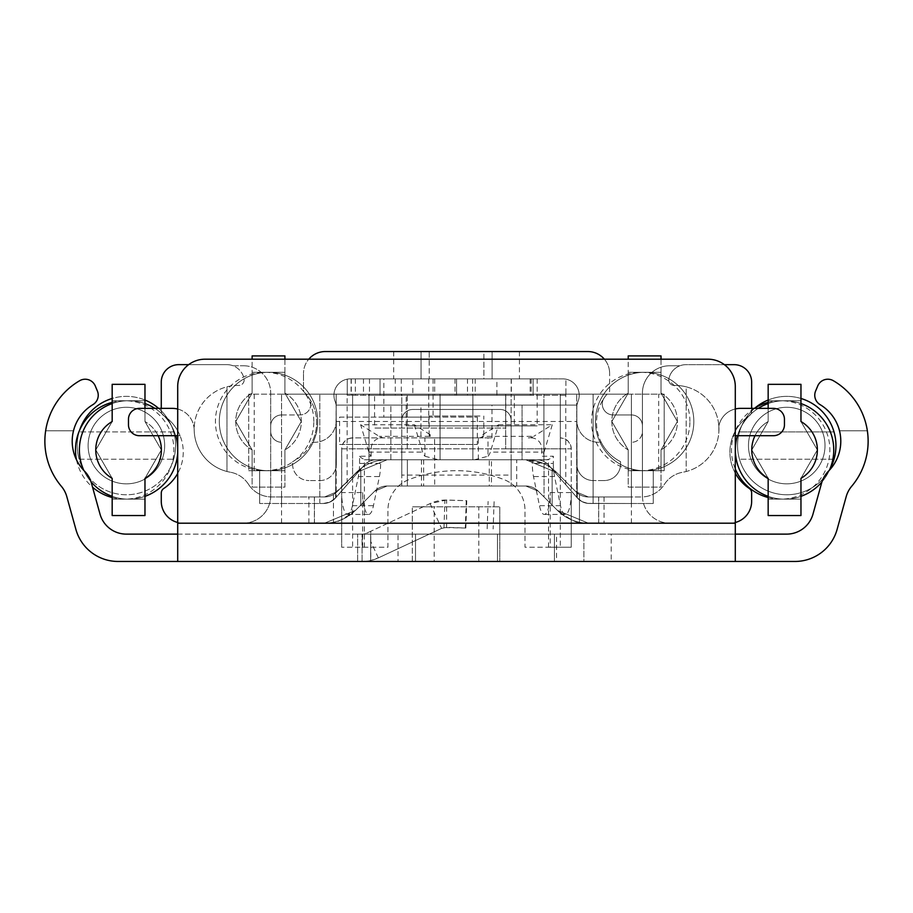 <?xml version="1.0" encoding="UTF-8"?>
<svg xmlns="http://www.w3.org/2000/svg" width="913" height="913" viewBox="0 0 913 913"><rect width="100%" height="100%" fill="white"/><g stroke="black" fill="none" stroke-linecap="round" stroke-linejoin="round"><path stroke-width="0.68" stroke-dasharray="4.57 3.42" d="M497.494 561.461L415.506 561.461L497.494 561.461L497.494 534.128L415.506 534.128L497.494 534.128L415.506 534.128L497.494 534.128L415.506 534.128L497.494 534.128L415.506 534.128L497.494 534.128L415.506 534.128L497.494 534.128L415.506 534.128L497.494 534.128L497.494 561.461L415.506 561.461L415.506 534.128L415.506 561.461L497.494 561.461L497.494 534.128L497.494 561.461L415.506 561.461L415.506 534.128L415.506 561.461L497.494 561.461L497.494 534.128L497.494 561.461L415.506 561.461L415.506 534.128L415.506 561.461L497.494 561.461L497.494 534.128L497.494 561.461L415.506 561.461L497.494 561.461L415.506 561.461L497.494 561.461L497.494 534.128M583.875 534.128L611.208 534.128L611.208 561.461L583.875 561.461L583.875 534.128L583.875 561.461L556.542 561.461L556.542 534.128L583.875 534.128M556.542 534.128L398.011 534.128L398.011 561.461L556.542 561.461M398.011 561.461L370.678 561.461L370.678 534.128L398.011 534.128M465.835 528.034L443.969 527.588A10.933 10.933 0 0 0 441.618 528.376L378.359 557.877A38.266 38.266 0 0 1 362.187 561.461L370.678 561.461L370.678 534.128L126.348 534.128A27.333 27.333 0 0 1 100.008 514.087L91.414 483.08A27.333 27.333 0 0 0 84.521 471.165A42.637 42.637 0 0 1 92.932 404.619A10.933 10.933 0 0 0 97.383 391.004L95.249 385.914A10.933 10.933 0 0 0 79.682 380.698A69.97 69.97 0 0 0 61.365 486.321A27.333 27.333 0 0 1 66.809 496.638L75.893 529.403A43.733 43.733 0 0 0 118.039 561.461L362.187 561.461A38.266 38.266 0 0 0 370.781 560.479L370.781 531.252L430.069 503.599L446.617 500.016A38.266 38.266 -115 0 1 447.575 500.039L466.783 500.712L465.835 528.034L446.617 527.36L441.618 528.376L378.359 557.877L370.781 560.479M177.704 534.128L735.296 534.128L735.296 561.461L735.296 523.195L177.704 523.195L177.704 561.461L177.704 534.128M611.208 561.461L794.961 561.461A43.733 43.733 0 0 0 837.107 529.403L846.191 496.638A27.333 27.333 0 0 1 851.635 486.321A69.97 69.97 0 0 0 833.318 380.698A10.933 10.933 0 0 0 817.751 385.914L815.617 391.004A10.933 10.933 0 0 0 820.068 404.619A42.637 42.637 0 0 1 828.479 471.165A27.333 27.333 0 0 0 821.586 483.08L812.992 514.087A27.333 27.333 0 0 1 786.652 534.128L611.208 534.128M434.177 561.461L554.442 561.461L554.442 534.128L357.645 534.128L554.442 534.128L554.442 561.461L357.645 561.461L434.177 561.461L434.177 506.795L412.311 506.795L499.776 506.795L434.177 506.795M412.311 561.461L412.311 506.795L412.311 561.461M357.645 561.461L357.645 534.128L357.645 561.461M478.823 561.461L478.823 534.128L412.311 534.128L499.776 534.128L499.776 561.461L499.776 506.795L499.776 534.128L478.823 534.128L478.823 506.795M833.318 380.698A69.97 69.97 0 0 1 867.35 430.776L839.504 430.776A42.637 42.637 0 0 0 820.068 404.619A42.637 42.637 0 0 1 839.504 430.776L867.35 430.776A69.97 69.97 0 0 0 833.318 380.698A10.933 10.933 0 0 0 817.751 385.914L815.617 391.004A10.933 10.933 0 0 0 820.068 404.619A10.933 10.933 0 0 1 815.617 391.004M370.781 531.252L366.809 533.101A10.933 10.933 0 0 1 362.187 534.128A10.933 10.933 0 0 0 366.809 533.101L430.069 503.599A38.266 38.266 0 0 1 444.928 500.039L466.783 500.712M446.617 527.36L446.617 500.016M362.084 561.461L362.084 534.128L362.084 561.461M79.682 380.698A69.97 69.97 0 0 0 45.65 430.776A69.97 69.97 0 0 1 79.682 380.698A10.933 10.933 0 0 1 95.249 385.914A10.933 10.933 0 0 0 79.682 380.698M73.497 430.776L45.65 430.776L73.497 430.776A42.637 42.637 0 0 1 92.932 404.619A42.637 42.637 0 0 0 73.497 430.776M97.383 391.004A10.933 10.933 0 0 1 92.932 404.619A10.933 10.933 0 0 0 97.383 391.004L95.249 385.914M735.296 523.195L735.296 386.53A27.333 27.333 0 0 0 707.963 359.197L205.037 359.197A27.333 27.333 0 0 0 177.704 386.53L177.704 523.195M177.704 435.706L180.055 435.706A43.733 43.733 0 0 0 163.712 415.677A43.733 43.733 0 0 1 163.712 488.535A5.467 5.467 0 0 0 161.27 493.088L161.27 501.305A21.866 21.866 0 0 0 183.136 523.172L243.372 523.172A27.333 27.333 0 0 0 270.704 495.839L270.704 393.092L270.704 495.839A27.333 27.333 0 0 1 243.372 523.172L324.583 523.172A43.733 43.733 0 0 0 355.499 510.367L374.741 491.126A17.495 17.495 0 0 1 387.112 486.001L525.808 486.001L511.132 486.001L511.132 459.764L401.8 459.764L525.808 459.764L387.112 459.764A43.733 43.733 0 0 0 356.184 472.569A43.733 43.733 0 0 1 387.112 459.764A43.733 43.733 0 0 0 360.795 468.563L333.462 494.515L333.462 522.259C335.505 523.423 342.854 519.451 355.499 510.367L374.741 491.126A17.495 17.495 0 0 1 387.112 486.001L525.808 486.001A17.495 17.495 0 0 1 538.179 491.126A17.495 17.495 0 0 0 525.808 486.001A17.495 17.495 0 0 1 538.179 491.126L557.432 510.378C570.077 519.463 577.415 523.434 579.458 522.27C577.415 523.434 570.077 519.463 557.432 510.378L538.179 491.126L557.432 510.378A43.733 43.733 0 0 0 588.36 523.195A43.733 43.733 0 0 1 557.432 510.378L538.179 491.126A17.495 17.495 0 0 0 525.808 486.001L387.112 486.001A17.495 17.495 0 0 0 374.741 491.126L355.499 510.367C342.854 519.451 335.505 523.423 333.462 522.259L333.462 494.515L336.943 491.81A17.495 17.495 0 0 1 324.583 496.934A17.495 17.495 0 0 0 336.943 491.81L360.795 468.563A43.733 43.733 0 0 1 387.112 459.764L401.8 459.764L401.8 448.831L511.132 448.831L511.132 459.764L401.8 459.764L401.8 486.001L511.132 486.001L511.132 475.068L401.8 475.068L401.8 486.001L387.112 486.001A17.495 17.495 0 0 0 374.741 491.126L355.499 510.367A43.733 43.733 0 0 1 324.583 523.172L355.499 510.367L374.741 491.126L387.112 486.001L525.808 486.001L538.179 491.126L557.432 510.378L588.36 523.195L598.654 523.195L588.36 523.195L557.432 510.378L538.179 491.126L525.808 486.001L387.112 486.001L374.741 491.126L355.499 510.367L324.583 523.172L314.392 523.172L324.583 523.172L355.499 510.367L374.741 491.126L387.112 486.001L525.808 486.001L538.179 491.126L557.432 510.378L588.36 523.195L598.631 523.195L588.36 523.195L557.432 510.378L538.179 491.126L525.808 486.001L387.112 486.001L374.741 491.126L355.499 510.367L324.583 523.172L314.369 523.172L324.583 523.172A43.733 43.733 0 0 0 355.499 510.367L374.741 491.126A17.495 17.495 0 0 1 387.112 486.001L407.369 486.001L407.369 459.764L434.702 459.764L434.702 486.001L407.369 486.001L407.369 459.764L387.112 459.764L525.808 459.764L556.736 472.569L575.989 491.833L588.36 496.957L598.654 496.957L588.36 496.957L575.989 491.833L556.736 472.569L525.808 459.764L387.112 459.764L356.184 472.569L387.112 459.764L525.808 459.764L556.736 472.569L575.989 491.833L588.36 496.957L598.631 496.957L588.36 496.957L575.989 491.833L556.736 472.569L525.808 459.764L387.112 459.764L356.184 472.569L336.943 491.81L356.184 472.569L387.112 459.764A43.733 43.733 0 0 0 356.184 472.569L336.943 491.81L324.583 496.934L336.943 491.81L356.184 472.569L336.943 491.81L324.583 496.934L314.369 496.934L324.583 496.934L336.943 491.81A17.495 17.495 0 0 1 324.583 496.934L271.549 496.934L324.583 496.934A17.495 17.495 0 0 0 336.943 491.81L356.184 472.569A43.733 43.733 0 0 1 387.112 459.764L525.808 459.764A43.733 43.733 0 0 1 556.736 472.569A43.733 43.733 0 0 0 544.034 463.736L544.034 496.98L538.179 491.126L525.808 486.001L516.701 486.001L516.701 459.764L525.808 459.764L544.034 463.736L544.034 496.98L557.432 510.378A43.733 43.733 0 0 0 588.36 523.195L598.7 523.195L598.7 496.957L588.36 496.957A17.495 17.495 0 0 1 575.989 491.833A17.495 17.495 0 0 0 588.36 496.957L641.371 496.957A27.333 27.333 0 0 0 664.356 484.404A27.333 27.333 0 0 1 682.684 472.261A27.333 27.333 0 0 0 664.356 484.404A27.333 27.333 0 0 1 642.455 496.934A27.333 27.333 0 0 0 669.765 523.195L598.7 523.195L598.7 496.957L641.371 496.957A27.333 27.333 0 0 0 642.455 496.934A27.333 27.333 0 0 1 642.432 495.862A27.333 27.333 0 0 0 669.765 523.195L588.36 523.195A43.733 43.733 0 0 1 557.432 510.378L538.179 491.126A17.495 17.495 0 0 0 525.808 486.001L387.112 486.001A17.495 17.495 0 0 0 374.741 491.126L355.499 510.367A43.733 43.733 0 0 1 324.583 523.172L183.136 523.172A21.866 21.866 0 0 1 177.704 522.487M434.702 486.001L516.701 486.001M489.265 486.001L423.666 486.001L489.265 486.001L489.265 459.764L423.666 459.764L489.265 459.764M491.445 486.001L421.475 486.001L491.445 486.001L491.445 459.764L421.475 459.764L491.445 459.764M516.701 459.764L434.702 459.764M556.736 472.569L575.989 491.833A17.495 17.495 0 0 0 588.36 496.957L631.385 496.957L588.36 496.957A17.495 17.495 0 0 1 575.989 491.833L556.736 472.569A43.733 43.733 0 0 0 525.808 459.764A43.733 43.733 0 0 1 552.125 468.563A43.733 43.733 0 0 0 525.808 459.764A43.733 43.733 0 0 1 556.736 472.569M511.132 475.068L511.132 420.402A10.933 10.933 0 0 0 500.198 409.469A10.933 10.933 0 0 1 511.132 420.402L511.132 448.831M500.198 409.469L412.733 409.469A10.933 10.933 0 0 0 401.8 420.402A10.933 10.933 0 0 1 412.733 409.469L500.198 409.469M401.8 475.068L401.8 448.831M735.296 473.174A43.733 43.733 0 0 1 733.093 435.706L773.516 435.706A10.933 10.933 0 0 0 784.45 424.773L784.45 419.307A10.933 10.933 0 0 0 773.516 408.373L751.65 408.373L751.65 411.295A5.467 5.467 0 0 1 749.231 415.826A43.733 43.733 0 0 0 733.093 435.706L735.296 435.706M751.65 408.373L740.317 408.373A21.866 21.866 0 0 0 718.851 426.086L718.851 432.26A43.733 43.733 0 0 0 718.851 426.086A21.866 21.866 0 0 1 735.296 408.967M735.296 522.487A21.866 21.866 0 0 1 729.784 523.195A21.866 21.866 0 0 0 751.65 501.328L751.65 492.963A5.467 5.467 0 0 0 749.231 488.421A43.733 43.733 0 0 1 749.231 415.826A5.467 5.467 0 0 0 751.65 411.295L751.65 382.159A17.495 17.495 0 0 0 734.166 364.664L686.051 364.664A17.495 17.495 0 0 0 679.968 365.759L669.765 365.759A27.333 27.333 0 0 0 642.432 393.092L642.432 495.862L642.432 393.092A27.333 27.333 0 0 1 669.765 365.759L679.968 365.759A17.495 17.495 0 0 0 668.852 378.986A5.467 5.467 0 0 0 674.342 385.446A43.733 43.733 0 0 1 718.851 426.086L718.851 432.26A43.733 43.733 0 0 1 682.684 472.261A43.733 43.733 0 0 0 686.165 386.827L686.165 471.507L686.165 386.827A43.733 43.733 0 0 0 674.342 385.446A5.467 5.467 0 0 1 668.852 378.986A17.495 17.495 0 0 1 686.051 364.664L724.363 364.664M387.112 459.764L525.808 459.764L387.112 459.764M248.541 484.369A27.333 27.333 0 0 0 271.549 496.934A27.333 27.333 0 0 1 248.541 484.369A27.333 27.333 0 0 0 230.304 472.215A27.333 27.333 0 0 1 248.541 484.369M188.66 364.641L226.869 364.641A17.495 17.495 0 0 1 244.068 378.963A5.467 5.467 0 0 1 238.601 385.423A43.733 43.733 0 0 0 226.972 386.804L226.972 471.496L226.972 386.804A43.733 43.733 0 0 0 230.304 472.215A43.733 43.733 0 0 1 194.184 429.875A21.866 21.866 0 0 0 177.704 409.047M161.27 408.373L172.317 408.373A21.866 21.866 0 0 1 194.184 429.875A43.733 43.733 0 0 1 238.601 385.423A5.467 5.467 0 0 0 244.068 378.963A17.495 17.495 0 0 0 232.998 365.759L243.372 365.759L232.998 365.759A17.495 17.495 0 0 0 226.869 364.641L178.765 364.641A17.495 17.495 0 0 0 161.27 382.136L161.27 411.124A5.467 5.467 0 0 0 163.712 415.677A5.467 5.467 0 0 1 161.27 411.124L161.27 408.373L139.404 408.373A10.933 10.933 0 0 0 128.471 419.307L128.471 424.773A10.933 10.933 0 0 0 139.404 435.706L180.055 435.706A43.733 43.733 0 0 1 177.704 473.402M579.458 522.27L579.458 494.515L579.458 522.27M631.385 523.195L631.385 496.957L631.385 523.195M281.535 523.172L281.535 496.934L281.535 523.172L308.868 523.172L281.535 523.172M243.372 365.759A27.333 27.333 0 0 1 270.704 393.092A27.333 27.333 0 0 0 243.372 365.759M314.437 523.172L314.437 496.934M576.719 421.498L577.29 497.893L548.827 465.368A16.4 16.4 0 0 0 536.479 459.764A16.4 16.4 0 0 1 548.827 465.368L577.29 497.893L548.827 465.368A16.4 16.4 0 0 0 536.479 459.764A16.4 16.4 0 0 1 543.92 461.544L543.92 394.165L472.866 394.165L593.119 394.165L472.866 394.165L543.92 394.165L543.92 461.544L543.92 394.165L543.92 461.544L543.92 405.098L522.065 405.098L543.92 405.098L543.92 461.544A16.4 16.4 0 0 0 536.479 459.764A16.4 16.4 0 0 1 543.92 461.544A16.4 16.4 0 0 0 536.479 459.764A16.4 16.4 0 0 1 543.92 461.544A16.4 16.4 0 0 0 536.479 459.764A16.4 16.4 0 0 1 548.827 465.368L577.29 497.893A16.4 16.4 0 0 0 589.638 503.497L653.252 503.497L589.638 503.497A16.4 16.4 0 0 1 577.29 497.893L576.719 405.098L576.719 421.498L336.201 421.498L336.201 405.098L576.719 405.098L336.201 405.098L335.63 497.893L364.093 465.368A16.4 16.4 0 0 1 376.441 459.764A16.4 16.4 0 0 0 369 461.544L369 394.165L440.066 394.165L319.801 394.165L440.066 394.165L369 394.165L369 461.544L369 405.098L390.867 405.098L369 405.098L369 461.544L369 394.165L369 461.544A16.4 16.4 0 0 1 376.441 459.764A16.4 16.4 0 0 0 369 461.544A16.4 16.4 0 0 1 376.441 459.764A16.4 16.4 0 0 0 369 461.544A16.4 16.4 0 0 1 376.441 459.764A16.4 16.4 0 0 0 364.093 465.368L335.63 497.893L336.201 394.165L281.535 394.165L336.201 394.165L336.201 497.243L336.201 421.498M376.441 459.764A16.4 16.4 0 0 0 364.093 465.368A16.4 16.4 0 0 1 376.441 459.764L536.479 459.764L376.441 459.764M522.065 459.764L536.479 459.764L522.065 459.764L522.065 405.098L522.065 459.764M472.866 459.764L536.479 459.764L472.866 459.764L536.479 459.764L472.866 459.764L536.479 459.764L472.866 459.764L472.866 394.165L472.866 459.764L472.866 394.165L472.866 459.764L472.866 394.165L472.866 459.764L456.466 459.764L472.866 459.764L472.866 437.898L440.066 437.898L472.866 437.898M478.332 459.764L434.599 459.764L478.332 459.764L478.332 437.898L434.599 437.898L478.332 437.898M352.601 478.503L334.226 499.308L329.148 502.412L323.293 503.497L330.061 502.024L335.63 497.893A16.4 16.4 0 0 1 323.293 503.497L259.669 503.497L323.293 503.497A16.4 16.4 0 0 0 335.63 497.893A16.4 16.4 0 0 1 323.293 503.497A16.4 16.4 0 0 0 335.63 497.893L364.093 465.368L352.601 478.503L352.601 394.165L347.134 394.165L347.134 484.757M319.801 503.497L319.801 394.165L319.801 503.497M281.535 503.497L281.535 394.165L281.535 503.497M259.669 503.497L259.669 470.697L248.735 470.697L259.669 470.697L259.669 503.497M254.236 470.697L254.236 394.165L248.735 394.165L248.735 470.697L248.735 394.165L664.185 394.165L658.684 394.165L658.684 470.697L664.185 470.697L664.185 394.165L664.185 470.697L653.252 470.697L653.252 503.497L653.252 470.697L658.684 470.697M577.29 497.893A16.4 16.4 0 0 0 589.638 503.497A16.4 16.4 0 0 1 577.29 497.893L581.958 501.591L587.641 503.371L631.385 503.497L631.385 394.165L576.719 394.165L631.385 394.165L631.385 503.497L587.641 503.371L581.958 501.591L577.29 497.893M576.719 497.243L576.719 394.165L576.719 497.243M565.786 484.757L565.786 394.165L658.684 394.165M254.236 394.165L347.134 394.165M390.867 459.764L390.867 405.098L390.867 459.764M401.8 459.764L401.8 394.165L511.132 394.165L401.8 394.165L401.8 459.764M511.132 459.764L511.132 394.165L511.132 459.764M440.066 459.764L440.066 394.165L440.066 459.764L440.066 394.165L440.066 459.764L440.066 394.165L440.066 459.764L456.466 459.764L440.066 459.764L440.066 437.898M560.32 478.503L560.32 394.165L560.32 448.831L505.665 448.831L505.665 394.165L352.601 394.165L352.601 448.831L352.601 394.165M593.119 503.497L589.638 503.497L593.119 503.497L593.119 394.165L593.119 503.497M420.927 437.898L491.993 437.898L420.927 437.898L420.927 405.098L491.993 405.098L420.927 405.098M505.665 394.165L560.32 394.165L560.32 448.831L505.665 448.831L505.665 394.165M565.786 394.165L560.32 394.165M479.987 437.898L352.601 437.898A10.933 10.933 0 0 0 341.667 448.831L407.266 448.831L352.601 448.831L352.601 437.898L432.933 437.898L429.601 436.334L429.133 435.239L430.171 434.611L430.171 437.898L482.749 437.898L482.749 434.611L483.799 435.239L483.319 436.334L479.987 437.898L432.933 437.898M407.266 448.831L407.266 394.165L407.266 448.831M479.987 416.031L429.133 416.031L479.987 416.031M430.171 434.611L414.388 424.773L360.646 424.773L379.18 436.334A10.933 10.522 -90 0 0 384.59 437.898M528.33 437.898A10.933 10.522 90 0 0 533.74 436.334L483.319 436.334M414.388 424.773L422.605 452.095A10.933 10.522 -90 0 0 424.91 456.238L424.91 437.898L430.171 437.898M482.749 437.898L424.91 437.898M352.601 437.898L348.983 438.514L344.863 441.093L342.752 444.083L341.736 447.61L341.667 547.229L341.667 492.564A21.866 5.969 -90 0 0 347.636 514.43A21.866 5.969 -90 0 0 352.418 505.676L358.387 476.529A21.866 5.969 -90 0 0 359.574 463.405L359.574 456.238L371.157 456.238A10.933 10.522 90 0 1 368.852 452.095L360.646 424.773M424.91 456.238L438.514 459.764L364.39 459.764L548.53 459.764L532.313 459.764L532.313 463.405A21.866 5.969 -90 0 0 533.5 476.529L539.469 505.676A21.866 5.969 -90 0 0 544.251 514.43A21.866 5.969 -90 0 0 548.53 507.822A21.866 5.969 -90 0 0 550.219 492.564L550.219 547.229L571.253 547.229L571.253 448.831A10.933 10.933 0 0 0 560.32 437.898L563.937 438.514L568.057 441.093L570.648 445.213L571.253 448.831L541.763 448.831L541.763 456.238L553.346 456.238L553.346 463.405L532.313 463.405M359.574 456.238A10.933 10.522 -90 0 0 367.311 459.764M532.313 459.764L438.514 459.764M474.406 459.764L488.01 456.238L488.01 437.898M488.01 456.238A10.933 10.522 90 0 0 490.315 452.095L544.068 452.095A10.933 10.522 -90 0 1 541.763 456.238M545.609 459.764A10.933 10.522 90 0 0 553.346 456.238M550.219 492.564L571.253 492.564L571.253 448.831L560.32 448.831L560.32 547.229L571.253 547.229L571.253 492.564A21.866 5.969 90 0 1 565.284 514.43A21.866 5.969 90 0 1 560.514 505.676L554.533 476.529A21.866 5.969 90 0 1 553.346 463.405M544.068 452.095L552.274 424.773L533.74 436.334M531.24 437.898A10.933 10.522 -90 0 1 541.763 448.831M482.749 434.611L498.532 424.773L490.315 452.095M498.532 424.773L552.274 424.773M550.219 547.229L524.986 547.229L524.986 510.207A32.8 32.8 0 0 0 504.102 479.645A131.198 131.198 0 0 0 408.83 479.645A32.8 32.8 0 0 0 387.934 510.207L387.934 547.229L341.667 547.229L387.934 547.229L387.934 510.207A32.8 32.8 0 0 1 408.83 479.645A131.198 131.198 0 0 1 504.102 479.645A32.8 32.8 0 0 1 524.986 510.207L524.986 547.229L560.32 547.229M560.32 437.898L560.32 448.831L352.601 448.831L352.601 547.229M371.157 456.238L371.157 448.831A10.933 10.522 90 0 1 381.68 437.898M362.701 547.229L362.701 492.564L341.667 492.564L341.667 448.831L371.157 448.831M364.39 547.229L364.39 507.822A21.866 5.969 90 0 0 368.669 514.43A21.866 5.969 90 0 0 373.451 505.676L379.42 476.529A21.866 5.969 90 0 0 380.618 463.405L380.618 459.764M362.701 492.564A21.866 5.969 90 0 0 364.39 507.822L364.39 459.764M548.53 547.229L548.53 459.764M339.59 417.138L477.339 417.138L339.59 417.138L339.59 444.471L477.339 444.471L339.59 444.471M383.859 417.138L433.059 417.138L383.859 417.138L383.859 378.872L433.059 378.872L383.859 378.872M483.901 351.539L429.236 351.539L483.901 351.539L483.901 378.872L519.44 378.872L393.708 378.872L483.901 378.872L483.901 351.539M429.236 351.539L393.708 351.539L429.236 351.539L429.236 378.872L429.236 351.539M492.107 351.539L492.107 378.872L421.041 378.872L492.107 378.872L421.041 378.872L492.107 378.872L421.041 378.872L492.107 378.872L421.041 378.872L492.107 378.872L421.041 378.872L492.107 378.872L421.041 378.872L492.107 378.872L492.107 351.539L421.041 351.539L421.041 378.872L421.041 351.539L492.107 351.539L492.107 378.872L492.107 351.539L421.041 351.539L421.041 378.872L421.041 351.539L492.107 351.539L492.107 378.872L492.107 351.539L421.041 351.539L421.041 378.872L421.041 351.539L492.107 351.539L492.107 378.872L492.107 351.539L421.041 351.539L421.041 378.872L421.041 351.539L492.107 351.539L421.041 351.539L421.041 378.872L421.041 351.539L492.107 351.539L421.041 351.539L492.107 351.539L492.107 378.872L492.107 351.539M336.304 420.425L336.304 464.158L336.304 420.425A21.866 21.866 0 0 1 314.437 442.291L311.949 442.291A43.733 43.733 0 0 0 308.925 397.828A10.933 10.933 0 0 1 299.921 414.959A10.933 10.933 0 0 0 308.925 397.828A43.733 43.733 0 0 0 303.504 391.38L303.504 373.406L303.504 391.38A43.733 43.733 0 0 1 292.571 461.658A43.733 43.733 0 0 0 311.949 442.291L314.437 442.291A21.866 21.866 0 0 0 336.304 420.425M620.566 461.658L620.566 464.158L620.566 461.658A43.733 43.733 0 0 1 609.633 391.38L609.633 373.406L609.633 391.38A43.733 43.733 0 0 0 601.188 442.291L598.7 442.291A21.866 21.866 0 0 1 576.833 420.425L576.833 407.495A16.4 16.4 0 0 1 578.02 401.389A16.4 16.4 0 0 0 576.833 407.495L576.833 464.158A16.4 16.4 0 0 0 593.233 480.558A16.4 16.4 0 0 1 576.833 464.158L576.833 420.425A21.866 21.866 0 0 0 598.7 442.291L601.188 442.291A43.733 43.733 0 0 0 620.566 461.658M604.383 359.197A21.866 21.866 0 0 1 609.633 373.406A21.866 21.866 0 0 0 587.767 351.539L325.37 351.539A21.866 21.866 0 0 0 303.504 373.406A21.866 21.866 0 0 1 308.754 359.197M335.128 401.389A16.4 16.4 0 0 1 336.304 407.495A16.4 16.4 0 0 0 335.128 401.389A16.4 16.4 0 0 1 350.341 378.872A16.4 16.4 0 0 0 347.237 379.169A16.4 16.4 0 0 1 350.341 378.872A16.4 16.4 0 0 0 335.128 401.389M604.166 480.558L593.233 480.558L604.166 480.558A16.4 16.4 0 0 0 620.566 464.158A16.4 16.4 0 0 1 604.166 480.558M319.904 480.558A16.4 16.4 0 0 0 336.304 464.158A16.4 16.4 0 0 1 319.904 480.558L308.971 480.558L319.904 480.558M292.571 464.158A16.4 16.4 0 0 0 308.971 480.558A16.4 16.4 0 0 1 292.571 464.158L292.571 461.658L292.571 464.158M562.796 378.872A16.4 16.4 0 0 1 578.02 401.389A16.4 16.4 0 0 0 562.796 378.872L350.341 378.872L562.796 378.872A16.4 16.4 0 0 1 565.9 379.169A16.4 16.4 0 0 0 562.796 378.872M281.638 414.959A10.933 10.933 0 0 0 270.704 425.892L270.704 431.358A10.933 10.933 0 0 0 281.638 442.291A10.933 10.933 0 0 1 270.704 431.358L270.704 425.892A10.933 10.933 0 0 1 281.638 414.959L299.921 414.959L281.638 414.959M642.432 425.892L642.432 431.358A10.933 10.933 0 0 1 631.499 442.291A10.933 10.933 0 0 0 642.432 431.358L642.432 425.892A10.933 10.933 0 0 0 631.499 414.959L613.216 414.959A10.933 10.933 0 0 1 604.212 397.828A10.933 10.933 0 0 0 613.216 414.959L631.499 414.959A10.933 10.933 0 0 1 642.432 425.892M380.036 378.872L533.101 378.872L380.036 378.872L380.036 395.272L533.101 395.272L380.036 395.272L380.036 378.872M496.889 378.872L351.106 378.872L537.152 378.872L496.889 378.872L496.889 395.272L351.106 395.272L406.217 395.272L406.217 425.892L537.152 425.892L406.217 425.892M511.348 378.872L511.348 395.272L514.339 395.272L406.217 395.272M511.348 395.272L496.889 395.272M374.57 395.272L505.768 395.272L374.57 395.272L374.57 428.071L505.768 428.071L374.57 428.071M531.195 378.872L531.195 395.272M537.152 378.872L537.152 425.892M514.339 395.272L514.339 425.892M428.768 378.872L428.768 425.892M565.9 395.272L347.237 395.272L565.9 395.272L565.9 379.169L565.9 395.272M456.568 378.872L456.568 395.272L456.568 378.872M347.237 379.169L347.237 395.272L347.237 379.169M533.101 378.872L533.101 395.272L533.101 378.872M412.836 395.272L467.502 395.272L412.836 395.272L412.836 378.872L467.502 378.872L412.836 378.872M144.973 408.373L144.973 384.339L112.173 384.339L112.173 421.532L112.173 400.739L112.173 421.532L112.173 400.739L112.173 421.532L95.774 449.938L112.173 478.344L112.173 499.137L112.173 478.344L95.774 449.938L112.173 421.532L95.774 449.938L112.173 478.344L112.173 499.137L112.173 478.344L95.774 449.938L112.173 421.532L112.173 400.739L112.173 421.532L112.173 400.739L112.173 421.532L95.774 449.938L112.173 478.344L112.173 499.137L112.173 478.344L95.774 449.938L112.173 421.532L112.173 400.739L112.173 421.532L95.774 449.938L112.173 478.344L112.173 499.137L112.173 478.344L95.774 449.938L112.173 421.532L95.774 449.938L112.173 478.344L112.173 499.137L112.173 478.344L95.774 449.938L112.173 421.532L112.173 400.739L112.173 421.532L95.774 449.938L112.173 478.344L112.173 515.537L144.973 515.537L144.973 478.344A32.8 32.8 0 0 0 144.973 421.532L161.373 449.938L144.973 478.344L144.973 499.137L144.973 478.344L161.373 449.938L144.973 421.532L144.973 400.739L144.973 421.532L161.373 449.938L144.973 478.344L144.973 499.137L144.973 478.344L161.373 449.938L144.973 421.532L144.973 400.739L144.973 421.532L161.373 449.938L144.973 478.344L144.973 499.137L144.973 478.344L161.373 449.938L144.973 421.532L144.973 400.739L144.973 421.532L161.373 449.938L144.973 478.344L144.973 499.137L144.973 478.344L161.373 449.938L144.973 421.532L144.973 400.739L144.973 421.532L161.373 449.938L144.973 478.344L144.973 499.137L144.973 478.344L161.373 449.938L144.973 421.532L144.973 400.739L144.973 421.532L161.373 449.938L144.973 478.344L144.973 499.137L144.973 478.344L161.373 449.938L144.973 421.532L144.973 400.739L144.973 421.532A32.8 32.8 0 0 1 158.132 435.706M112.173 478.344L95.774 449.938L112.173 421.532A32.8 32.8 0 0 0 112.173 478.344L112.173 499.137L112.173 478.344M284.924 359.197L284.924 393.115L301.324 421.509L284.924 449.915L284.924 470.709L284.924 449.915L301.324 421.509L284.924 393.115L284.924 372.31L284.924 393.115L301.324 421.509L284.924 449.915L284.924 470.709L284.924 449.915L301.324 421.509L284.924 393.115L284.924 372.31L284.924 393.115L301.324 421.509L284.924 449.915L284.924 470.709L284.924 449.915L301.324 421.509L284.924 393.115L284.924 372.31L284.924 393.115L301.324 421.509L284.924 449.915L284.924 470.709L284.924 449.915L301.324 421.509L284.924 393.115L284.924 372.31L284.924 393.115L301.324 421.509L284.924 449.915L284.924 470.709L284.924 449.915L301.324 421.509L284.924 393.115L284.924 372.31L284.924 393.115L301.324 421.509L284.924 449.915L284.924 470.709L284.924 449.915L301.324 421.509L284.924 393.115L284.924 372.31L284.924 393.115A32.8 32.8 0 0 1 284.924 449.915A32.8 32.8 0 0 0 284.924 393.115L284.924 355.91L252.125 355.91L252.125 393.115L252.125 372.31L252.125 393.115L235.725 421.509L252.125 449.915L252.125 470.709L252.125 449.915L235.725 421.509L252.125 393.115L235.725 421.509L252.125 449.915L252.125 470.709L252.125 449.915L235.725 421.509L252.125 393.115L252.125 372.31L252.125 393.115L235.725 421.509L252.125 449.915L252.125 470.709L252.125 449.915L235.725 421.509L252.125 393.115L252.125 372.31L252.125 393.115L252.125 372.31L252.125 393.115L235.725 421.509L252.125 449.915L252.125 470.709L252.125 449.915L235.725 421.509L252.125 393.115L235.725 421.509L252.125 449.915L252.125 470.709L252.125 449.915L235.725 421.509L252.125 393.115L252.125 372.31L252.125 393.115L252.125 372.31L252.125 393.115L235.725 421.509L252.125 449.915L235.725 421.509L252.125 393.115A32.8 32.8 0 0 0 252.125 449.915L252.125 487.108L284.924 487.108L284.924 449.915L284.924 487.108L252.125 487.108L252.125 449.915A32.8 32.8 0 0 1 252.125 393.115L252.125 359.197M661.023 359.197L661.023 393.115L677.423 421.509L661.023 449.915L661.023 470.709L661.023 449.915L677.423 421.509L661.023 393.115L661.023 372.31L661.023 393.115L677.423 421.509L661.023 449.915L661.023 470.709L661.023 449.915L677.423 421.509L661.023 393.115L661.023 372.31L661.023 393.115L677.423 421.509L661.023 449.915L661.023 470.709L661.023 449.915L677.423 421.509L661.023 393.115L661.023 372.31L661.023 393.115L677.423 421.509L661.023 449.915L661.023 470.709L661.023 449.915L677.423 421.509L661.023 393.115L661.023 372.31L661.023 393.115L677.423 421.509L661.023 449.915L661.023 470.709L661.023 449.915L677.423 421.509L661.023 393.115L661.023 372.31L661.023 393.115L677.423 421.509L661.023 449.915L661.023 470.709L661.023 449.915L677.423 421.509L661.023 393.115L661.023 372.31L661.023 393.115A32.8 32.8 0 0 1 661.023 449.915A32.8 32.8 0 0 0 661.023 393.115L661.023 355.91L628.224 355.91L628.224 393.115L628.224 372.31L628.224 393.115L611.824 421.509L628.224 449.915L628.224 470.709L628.224 449.915L611.824 421.509L628.224 393.115L611.824 421.509L628.224 449.915L628.224 470.709L628.224 449.915L611.824 421.509L628.224 393.115L628.224 372.31L628.224 393.115L611.824 421.509L628.224 449.915L628.224 470.709L628.224 449.915L611.824 421.509L628.224 393.115L628.224 372.31L628.224 393.115L628.224 372.31L628.224 393.115L611.824 421.509L628.224 449.915L628.224 470.709L628.224 449.915L611.824 421.509L628.224 393.115L611.824 421.509L628.224 449.915L628.224 470.709L628.224 449.915L611.824 421.509L628.224 393.115L628.224 372.31L628.224 393.115L628.224 372.31L628.224 393.115L611.824 421.509L628.224 449.915L611.824 421.509L628.224 393.115A32.8 32.8 0 0 0 628.224 449.915L628.224 487.108L661.023 487.108L661.023 449.915L661.023 487.108L628.224 487.108L628.224 449.915A32.8 32.8 0 0 1 628.224 393.115L628.224 359.197M800.963 421.532L817.363 449.938L800.963 478.344L800.963 499.137L800.963 478.344L817.363 449.938L800.963 421.532L800.963 400.739L800.963 421.532L817.363 449.938L800.963 478.344L800.963 499.137L800.963 478.344L817.363 449.938L800.963 421.532L800.963 400.739L800.963 421.532L817.363 449.938L800.963 478.344L800.963 499.137L800.963 478.344L817.363 449.938L800.963 421.532L800.963 400.739L800.963 421.532L817.363 449.938L800.963 478.344L800.963 499.137L800.963 478.344L817.363 449.938L800.963 421.532L800.963 400.739L800.963 421.532L817.363 449.938L800.963 478.344L800.963 499.137L800.963 478.344L817.363 449.938L800.963 421.532L800.963 400.739L800.963 421.532L817.363 449.938L800.963 478.344L800.963 499.137L800.963 478.344L817.363 449.938L800.963 421.532L800.963 384.339L768.164 384.339L768.164 421.532L768.164 400.739L768.164 421.532L751.764 449.938L768.164 478.344L768.164 499.137L768.164 478.344L751.764 449.938L768.164 421.532L751.764 449.938L768.164 478.344L768.164 499.137L768.164 478.344L751.764 449.938L768.164 421.532L768.164 400.739L768.164 421.532L751.764 449.938L768.164 478.344L768.164 499.137L768.164 478.344L751.764 449.938L768.164 421.532L768.164 400.739L768.164 421.532L768.164 400.739L768.164 421.532L751.764 449.938L768.164 478.344L768.164 499.137L768.164 478.344L751.764 449.938L768.164 421.532L751.764 449.938L768.164 478.344L768.164 499.137L768.164 478.344L751.764 449.938L768.164 421.532L768.164 400.739L768.164 421.532L768.164 400.739L768.164 421.532L751.764 449.938L768.164 478.344L751.764 449.938L768.164 421.532A32.8 32.8 0 0 0 768.164 478.344L768.164 515.537L800.963 515.537L800.963 478.344A32.8 32.8 0 0 0 800.963 421.532M768.164 408.373L768.164 421.532A32.8 32.8 0 0 0 755.005 435.706M164.66 445.567A38.266 38.266 0 0 0 107.255 412.425A38.266 38.266 0 0 0 107.255 478.709A38.266 38.266 0 0 0 164.66 445.567A38.266 38.266 0 0 1 107.255 478.709A38.266 38.266 0 0 1 107.255 412.425A38.266 38.266 0 0 1 164.66 445.567M79.762 429.875A49.199 49.199 0 0 0 118.439 494.116A49.199 49.199 0 0 0 175.593 445.567A49.199 49.199 0 0 1 101.788 488.17A49.199 49.199 0 0 1 101.788 402.964A49.199 49.199 0 0 1 175.593 445.567A49.199 49.199 0 0 0 158.6 408.373M144.973 400.02A49.199 49.199 0 0 0 112.173 398.467M175.593 445.567A49.199 49.199 0 0 0 173.653 431.906A49.199 49.199 0 0 1 173.653 459.228A49.199 49.199 0 0 0 175.593 445.567M79.134 459.228A49.199 49.199 0 0 1 79.134 431.906A49.199 49.199 0 0 0 79.134 459.228L173.653 459.228L79.134 459.228M173.653 431.906L79.134 431.906L173.653 431.906M825.01 445.567A38.266 38.266 0 0 0 767.616 412.425A38.266 38.266 0 0 0 767.616 478.709A38.266 38.266 0 0 0 825.01 445.567A38.266 38.266 0 0 1 767.616 478.709A38.266 38.266 0 0 1 767.616 412.425A38.266 38.266 0 0 1 825.01 445.567M834.014 459.228L739.484 459.228L834.014 459.228A49.199 49.199 0 0 0 835.943 445.567A49.199 49.199 0 0 1 762.15 488.17A49.199 49.199 0 0 1 762.15 402.964A49.199 49.199 0 0 1 835.943 445.567A49.199 49.199 0 0 0 834.014 431.906L739.484 431.906A49.199 49.199 0 0 0 739.484 459.228A49.199 49.199 0 0 1 739.484 431.906L834.014 431.906M800.963 398.467A49.199 49.199 0 0 0 768.164 400.02M755.062 407.928A49.199 49.199 0 0 0 755.348 483.445A49.199 49.199 0 0 0 829.609 469.727M378.359 557.877L370.781 541.603M443.969 527.588L444.928 500.039M466.258 500.689L465.31 528.011M487.165 528.775L488.113 501.454M430.069 503.599L441.618 528.376M360.795 505.072L360.795 468.563L360.795 505.072M552.125 468.563L552.125 505.072L552.125 468.563M604.052 496.957L604.052 523.195L604.052 496.957M308.868 523.172L308.868 496.934L308.868 523.172M429.601 436.334L379.18 436.334M368.852 452.095L422.605 452.095M352.418 505.676L373.451 505.676M358.387 476.529L379.42 476.529M359.574 463.405L380.618 463.405M554.533 476.529L533.5 476.529M560.514 505.676L539.469 505.676M530.156 378.872L530.156 395.272M401.264 378.872L401.264 395.272M395.283 378.872L395.283 395.272M369.468 378.872L369.468 395.272M363.488 378.872L363.488 395.272M351.288 378.872L351.288 395.272M355.317 378.872L355.317 395.272M455.005 378.872L455.005 395.272M472.649 378.872L472.649 395.272M475.216 378.872L475.216 395.272M434.702 378.872L434.702 395.272M415.506 561.461L415.506 534.128M494.104 501.671L493.146 528.981M598.654 496.957L598.654 523.195L598.631 496.957M314.369 496.934L314.369 523.172M421.475 459.764L421.475 486.001M423.666 459.764L423.666 486.001M491.993 437.898L491.993 405.098M434.599 459.764L434.599 437.898M483.799 435.239L483.799 416.031M429.133 435.239L429.133 416.031M347.636 514.43L368.669 514.43M565.284 514.43L544.251 514.43M477.339 417.138L477.339 444.471M433.059 378.872L433.059 417.138M519.44 351.539L519.44 378.872M393.708 351.539L393.708 378.872M511.166 378.872L511.166 395.272M351.106 378.872L351.106 395.272M505.768 395.272L505.768 428.071M467.502 378.872L467.502 395.272M112.173 499.137L144.973 499.137L112.173 499.137M112.173 400.739L144.973 400.739L112.173 400.739M112.173 496.33A49.199 49.199 0 0 0 144.973 496.33M177.704 452.563A49.199 49.199 0 0 0 177.704 447.313M175.673 435.706A49.199 49.199 0 0 0 154.902 408.373M144.973 403.557A49.199 49.199 0 0 0 112.173 403.557M83.893 470.526A49.199 49.199 0 0 0 90.992 481.687M128.573 400.739A49.199 49.199 0 0 0 85.97 474.543A49.199 49.199 0 0 0 171.188 474.543A49.199 49.199 0 0 0 128.573 400.739A49.199 49.199 0 0 0 85.97 474.543A49.199 49.199 0 0 0 171.188 474.543A49.199 49.199 0 0 0 128.573 400.739A49.199 49.199 0 0 0 85.97 474.543A49.199 49.199 0 0 0 171.188 474.543A49.199 49.199 0 0 0 128.573 400.739A49.199 49.199 0 0 0 85.97 474.543A49.199 49.199 0 0 0 171.188 474.543A49.199 49.199 0 0 0 128.573 400.739M112.173 497.528A49.199 49.199 0 0 0 173.881 449.938A49.199 49.199 0 0 0 112.173 402.359M76.487 459.821A49.199 49.199 0 0 0 92.555 487.2M252.125 470.709L284.924 470.709L252.125 470.709M252.125 372.31L284.924 372.31L252.125 372.31M268.525 470.709A49.199 49.199 0 0 0 311.128 396.915A49.199 49.199 0 0 0 225.91 396.915A49.199 49.199 0 0 0 268.525 470.709M268.525 372.31A49.199 49.199 0 0 0 225.91 446.115A49.199 49.199 0 0 0 311.128 446.115A49.199 49.199 0 0 0 268.525 372.31A49.199 49.199 0 0 0 225.91 446.115A49.199 49.199 0 0 0 311.128 446.115A49.199 49.199 0 0 0 268.525 372.31A49.199 49.199 0 0 0 225.91 446.115A49.199 49.199 0 0 0 311.128 446.115A49.199 49.199 0 0 0 268.525 372.31A49.199 49.199 0 0 0 225.91 446.115A49.199 49.199 0 0 0 311.128 446.115A49.199 49.199 0 0 0 268.525 372.31M313.821 421.509A49.199 49.199 0 0 0 240.028 378.906A49.199 49.199 0 0 0 240.028 464.124A49.199 49.199 0 0 0 313.821 421.509M628.224 470.709L661.023 470.709L628.224 470.709M628.224 372.31L661.023 372.31L628.224 372.31M644.624 470.709A49.199 49.199 0 0 0 687.227 396.915A49.199 49.199 0 0 0 602.009 396.915A49.199 49.199 0 0 0 644.624 470.709M644.624 372.31A49.199 49.199 0 0 0 602.009 446.115A49.199 49.199 0 0 0 687.227 446.115A49.199 49.199 0 0 0 644.624 372.31A49.199 49.199 0 0 0 602.009 446.115A49.199 49.199 0 0 0 687.227 446.115A49.199 49.199 0 0 0 644.624 372.31A49.199 49.199 0 0 0 602.009 446.115A49.199 49.199 0 0 0 687.227 446.115A49.199 49.199 0 0 0 644.624 372.31A49.199 49.199 0 0 0 602.009 446.115A49.199 49.199 0 0 0 687.227 446.115A49.199 49.199 0 0 0 644.624 372.31M689.92 421.509A49.199 49.199 0 0 0 616.127 378.906A49.199 49.199 0 0 0 616.127 464.124A49.199 49.199 0 0 0 689.92 421.509M768.164 499.137L800.963 499.137L768.164 499.137M768.164 400.739L800.963 400.739L768.164 400.739M768.164 496.33A49.199 49.199 0 0 0 800.963 496.33M821.917 481.95A49.199 49.199 0 0 0 829.381 470.229M800.963 403.557A49.199 49.199 0 0 0 768.164 403.557M758.235 408.373A49.199 49.199 0 0 0 737.464 435.706M784.564 400.739A49.199 49.199 0 0 0 741.949 474.543A49.199 49.199 0 0 0 827.167 474.543A49.199 49.199 0 0 0 784.564 400.739A49.199 49.199 0 0 0 741.949 474.543A49.199 49.199 0 0 0 827.167 474.543A49.199 49.199 0 0 0 784.564 400.739A49.199 49.199 0 0 0 741.949 474.543A49.199 49.199 0 0 0 827.167 474.543A49.199 49.199 0 0 0 784.564 400.739A49.199 49.199 0 0 0 741.949 474.543A49.199 49.199 0 0 0 827.167 474.543A49.199 49.199 0 0 0 784.564 400.739M768.164 497.528A49.199 49.199 0 0 0 829.871 449.938A49.199 49.199 0 0 0 768.164 402.359M754.343 408.373A49.199 49.199 0 0 0 735.296 468.962"/><path stroke-width="1.37" d="M735.296 534.128L786.652 534.128A27.333 27.333 0 0 0 812.992 514.087L821.586 483.08A27.333 27.333 0 0 1 828.479 471.165A42.637 42.637 0 0 0 820.068 404.619A10.933 10.933 0 0 1 815.617 391.004L817.751 385.914A10.933 10.933 0 0 1 833.318 380.698A69.97 69.97 0 0 1 851.635 486.321A27.333 27.333 0 0 0 846.191 496.638L837.107 529.403A43.733 43.733 0 0 1 794.961 561.461L118.039 561.461A43.733 43.733 0 0 1 75.893 529.403L66.809 496.638A27.333 27.333 0 0 0 61.365 486.321A69.97 69.97 0 0 1 79.682 380.698A10.933 10.933 0 0 1 95.249 385.914L97.383 391.004A10.933 10.933 0 0 1 92.932 404.619A42.637 42.637 0 0 0 84.521 471.165A27.333 27.333 0 0 1 91.414 483.08L100.008 514.087A27.333 27.333 0 0 0 126.348 534.128L177.704 534.128M815.617 391.004L817.751 385.914A10.933 10.933 0 0 1 833.318 380.698M177.704 561.461L177.704 386.53A27.333 27.333 0 0 1 205.037 359.197L707.963 359.197A27.333 27.333 0 0 1 735.296 386.53L735.296 561.461M95.249 385.914L97.383 391.004M735.296 408.967A21.866 21.866 0 0 1 740.317 408.373L773.516 408.373A10.933 10.933 0 0 1 784.45 419.307L784.45 424.773A10.933 10.933 0 0 1 773.516 435.706L735.296 435.706M177.704 435.706L139.404 435.706A10.933 10.933 0 0 1 128.471 424.773L128.471 419.307A10.933 10.933 0 0 1 139.404 408.373L172.317 408.373A21.866 21.866 0 0 1 177.704 409.047M177.704 473.402A43.733 43.733 0 0 1 163.712 488.535A5.467 5.467 0 0 0 161.27 493.088L161.27 501.305A21.866 21.866 0 0 0 177.704 522.487M735.296 473.174A43.733 43.733 0 0 0 749.231 488.421A5.467 5.467 0 0 1 751.65 492.963L751.65 501.328A21.866 21.866 0 0 1 735.296 522.487M161.27 408.373L161.27 382.136A17.495 17.495 0 0 1 178.765 364.641L188.66 364.641M724.363 364.664L734.166 364.664A17.495 17.495 0 0 1 751.65 382.159L751.65 408.373M308.754 359.197A21.866 21.866 0 0 1 325.37 351.539L587.767 351.539A21.866 21.866 0 0 1 604.383 359.197M144.973 408.373L144.973 384.339L112.173 384.339L112.173 421.532A32.8 32.8 0 0 0 112.173 478.344L112.173 515.537L144.973 515.537L144.973 478.344A32.8 32.8 0 0 0 158.132 435.706M284.924 359.197L284.924 355.91L252.125 355.91L252.125 359.197M661.023 359.197L661.023 355.91L628.224 355.91L628.224 359.197M755.005 435.706A32.8 32.8 0 0 0 768.164 478.344L768.164 515.537L800.963 515.537L800.963 478.344A32.8 32.8 0 0 0 800.963 421.532L800.963 384.339L768.164 384.339L768.164 408.373M158.6 408.373A49.199 49.199 0 0 0 144.973 400.02M112.173 398.467A49.199 49.199 0 0 0 79.762 429.875M829.609 469.727A49.199 49.199 0 0 0 800.963 398.467M768.164 400.02A49.199 49.199 0 0 0 755.062 407.928M834.014 431.906A49.199 49.199 0 0 1 834.014 459.228M177.704 523.195L735.296 523.195M144.973 496.33A49.199 49.199 0 0 0 177.704 452.563M177.704 447.313A49.199 49.199 0 0 0 175.673 435.706M154.902 408.373A49.199 49.199 0 0 0 144.973 403.557M112.173 403.557A49.199 49.199 0 0 0 83.893 470.526M90.992 481.687A49.199 49.199 0 0 0 112.173 496.33M112.173 402.359A49.199 49.199 0 0 0 76.487 459.821M92.555 487.2A49.199 49.199 0 0 0 112.173 497.528M800.963 496.33A49.199 49.199 0 0 0 821.917 481.95M829.381 470.229A49.199 49.199 0 0 0 800.963 403.557M768.164 403.557A49.199 49.199 0 0 0 758.235 408.373M737.464 435.706A49.199 49.199 0 0 0 768.164 496.33M768.164 402.359A49.199 49.199 0 0 0 754.343 408.373M735.296 468.962A49.199 49.199 0 0 0 768.164 497.528"/></g></svg>
